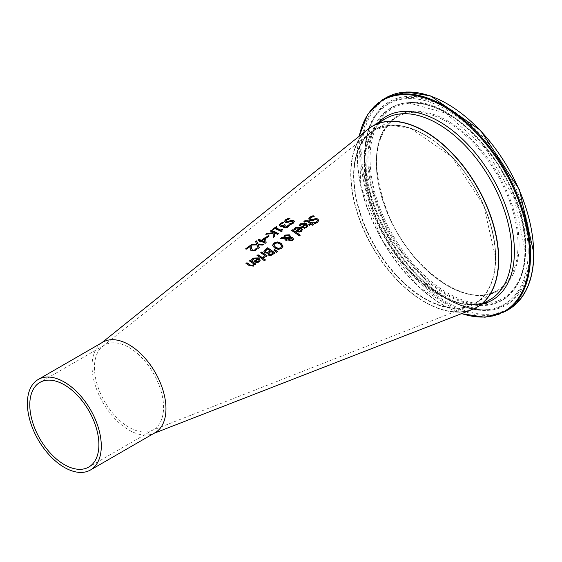 <?xml version="1.0" encoding="UTF-8"?>
<svg xmlns="http://www.w3.org/2000/svg" width="562" height="562" viewBox="0 0 562 562"><rect width="100%" height="100%" fill="white"/><g stroke="black" fill="none" stroke-linecap="round" stroke-linejoin="round"><path stroke-width="0.42" stroke-dasharray="2.81 2.11" d="M250.181 246.683L246.549 249.31A74.367 42.937 -120 0 0 245.692 248.994L245.896 248.847M257.101 248.875A75.146 43.386 60 0 1 257.199 248.924L255.752 250.519L251.516 251.088L250.42 250.125L250.118 248.039M251.298 245.868L251.298 246.086A75.175 43.4 60 0 1 251.298 246.086L251.263 247.182M313.982 216.454A84.033 48.515 60 0 1 314.214 216.609L310.905 217.691L310.006 218.808M318.703 220.571L317.523 222.608L314.839 223.831A83.197 48.03 -120 0 0 313.666 222.952L313.884 222.896M317.397 220.69L316.968 220.044L314.853 219.911L312.95 220.733L309.62 220.522L308.728 218.983M305.299 224.435L301.478 224.456L300.241 226.261A81.616 47.124 -120 0 0 299.223 225.608L299.321 225.453M307.758 225.868L306.704 227.743L304.485 228.453L301.97 227.554A81.602 47.11 -120 0 0 301.457 227.21L301.611 227.097M306.662 226.029L306.009 224.919L303.08 227.041M312.549 223.072A83.078 47.967 60 0 1 312.697 223.184L312.072 223.634M313.519 224.716A82.965 47.903 60 0 1 313.666 224.828L312.732 225.502A82.804 47.805 -120 0 0 311.137 224.308L309.416 225.552A82.502 47.63 -120 0 0 308.643 224.99L308.798 224.884M304.759 222.138L304.759 222.355A82.502 47.63 -120 0 0 303.916 221.821M306.515 221.098L304.815 222.313M310.365 223.753A82.804 47.805 -120 0 0 307.723 221.927L306.515 221.316M299.946 228.298L296.125 228.312L294.895 230.118A80.675 46.576 -120 0 0 293.877 229.465L293.968 229.31M302.412 229.732L301.358 231.607L299.132 232.317L296.617 231.418A80.654 46.569 -120 0 0 296.111 231.073L296.265 230.961M301.316 229.893L300.663 228.783L297.734 230.905M283.838 237.691L283.789 237.045M290.28 236.286L290.154 237.515M293.462 239.04L292.549 240.726L289.142 240.901L288.383 239.454M284.098 238.344L280.494 238.667M286.262 240.578L286.262 240.796A78.589 45.374 -120 0 0 285.784 240.452L284.098 238.562M287.231 239.883L286.262 240.796M288.728 238.52L285.194 238.534M289.325 237.607L288.573 235.942L285.405 236.005L284.709 237.663M289.549 238.225L289.409 239.412M292.352 239.44L291.004 238.372L289.549 238.436M300.045 235.338A80.485 46.47 60 0 1 300.185 235.45L299.251 236.131A80.317 46.372 -120 0 0 291.53 230.694L291.692 230.582M268.039 253.167L264.814 253.104L263.915 251.446M274.804 253.118A76.081 43.927 60 0 1 274.951 253.23L270.751 255.815L268.622 255.324L268.074 253.406A75.441 43.555 -120 0 0 268.039 253.385M270.146 251.088A75.905 43.822 -120 0 0 267.414 249.247L265.229 251.376M273.132 253.286A75.905 43.822 -120 0 0 270.968 251.671L268.945 253.56M282.974 246.149L281.597 248.65L278.211 249.598L274.474 248.137L272.514 245.278M281.639 246.409L279.988 244.154L274.741 243.76L273.863 245.074M262.573 259.215L262.573 259.433A74.219 42.852 -120 0 0 257.024 255.605L257.185 255.492M263.508 258.534L262.573 259.433M277.495 251.664L276.546 252.57L274.031 250.118M260.227 260.234L259.173 262.117L256.953 262.812L254.438 261.892A73.201 42.262 -120 0 0 253.926 261.534L254.08 261.428M252.71 260.361L252.71 260.578A73.215 42.269 -120 0 0 251.692 259.918M253.055 259.525L252.767 260.536M257.768 258.766L253.947 258.766L253.055 259.742M259.131 260.382L258.478 259.258L255.548 261.379M267.041 255.977A75.034 43.323 60 0 1 267.189 256.089L266.255 256.764A74.872 43.225 -120 0 0 265.426 256.153L264.217 258.197A74.514 43.021 -120 0 0 263.248 257.48L263.838 257.108M264.646 255.584A74.872 43.225 -120 0 0 260.712 252.949L260.866 252.83M254.298 264.288L253.392 266.304L249.549 266.009A72.259 41.721 -120 0 0 245.952 263.599L246.114 263.487M254.916 264.751L254.916 264.969A72.863 42.066 -120 0 0 254.298 264.505M255.851 264.077L254.916 264.969M253.518 263.929A72.863 42.066 -120 0 0 249.373 261.133M265.313 260.058A74.395 42.951 60 0 1 265.461 260.178L264.4 260.944A74.205 42.845 -120 0 0 263.43 260.185L263.571 260.08M289.311 225.615A80.837 46.674 60 0 1 289.402 225.664L287.927 227.294L285.953 228.2L283.929 227.982L283.255 226.943M283.641 226.205A80.345 46.386 -120 0 0 283.571 226.177L282.096 226.676L280.213 226.458L279.209 225.172M285.426 225.074L284.33 226.472M283.789 222.692L281.26 224.02L280.55 224.99M293.132 221.814L292.704 221.337L290.589 221.484L288.685 222.397L285.356 222.643L284.463 221.477M294.432 221.561L293.252 223.423L290.575 224.758A81.054 46.801 -120 0 0 289.402 224.161L289.669 224.076M289.648 218.709A81.89 47.278 60 0 1 289.95 218.829L286.634 220.149L285.742 221.161M265.763 234.242L266.121 234.199M273.181 232.977L273.125 232.457A78.694 45.431 -120 0 0 270.174 231.27L270.371 231.13M278.373 233.785A78.87 45.536 60 0 1 278.548 233.876L277.565 234.586A78.694 45.431 -120 0 0 274.165 232.921M273.097 233.588L265.763 234.459M273.336 237.417L273.097 233.806M274.53 236.553L273.336 237.635M282.068 231.151L281.45 231.804A79.375 45.831 -120 0 0 274.79 228.762L273.476 229.71A79.144 45.698 -120 0 0 272.725 229.422L272.921 229.282M282.538 229.535A79.783 46.063 60 0 1 282.714 229.619L281.794 230.582M276.89 227.027A79.783 46.063 60 0 1 277.087 227.097L275.745 228.074M264.597 238.843L262.11 240.859M260.276 241.969L260.276 242.187A76.355 44.082 -120 0 0 259.482 241.843L259.672 241.709M261.161 241.33L260.276 242.187M260.361 241.203A76.509 44.173 -120 0 0 257.825 240.213L258.021 240.065M265.215 243.283L265.215 243.501A76.509 44.173 -120 0 0 261.161 241.548M266.121 242.622L265.215 243.501M264.997 242.215L264.597 239.061M268.973 236.089A77.865 44.953 60 0 1 269.163 236.166L266.367 238.19A77.366 44.672 -120 0 0 265.468 237.796L265.65 237.663M256.701 244.315L255.668 241.772M263.69 244.386L262.84 245.208L258.19 245.053M256.897 244.892L250.835 245.271M258.225 248.327L256.897 245.109M259.286 247.561L258.225 248.544M155.14 432.656A52.259 30.172 60 0 1 152.724 433.815A52.259 30.172 60 0 1 129.007 430.071A52.259 30.172 60 0 1 92.056 366.066A52.259 30.172 60 0 1 100.675 343.649A52.259 30.172 60 0 1 102.881 342.139M367.955 129.232A104.518 60.345 -120 0 0 350.723 174.058A104.518 60.345 -120 0 0 393.351 275.991A104.518 60.345 -120 0 0 472.059 309.55M495.649 257.733A100.443 57.991 60 0 1 389.115 267.245A100.443 57.991 60 0 1 389.115 125.2A100.443 57.991 60 0 1 495.649 257.733M498.346 259.286A104.258 60.19 60 0 1 387.766 269.163A104.258 60.19 60 0 1 387.766 121.722A104.258 60.19 60 0 1 498.346 259.286M353.786 175.829A100.177 57.837 -120 0 0 394.7 273.589A100.177 57.837 -120 0 0 470.176 305.665A100.177 57.837 -120 0 0 474.714 187.806A100.177 57.837 -120 0 0 370.379 132.808A100.177 57.837 -120 0 0 353.786 175.829M94.458 367.45A48.859 28.212 -120 0 0 114.409 415.135A48.859 28.212 -120 0 0 151.227 430.78A48.859 28.212 -120 0 0 153.44 429.712A48.859 28.212 -120 0 0 153.44 373.294A48.859 28.212 -120 0 0 104.574 345.082A48.859 28.212 -120 0 0 102.551 346.466A48.859 28.212 -120 0 0 94.458 367.45M495.649 257.515A100.177 57.837 60 0 1 474.897 303.375A100.177 57.837 60 0 1 374.721 245.538A100.177 57.837 60 0 1 374.721 129.864A100.177 57.837 60 0 1 451.918 156.7A100.177 57.837 60 0 1 495.649 257.515M518.002 244.611A100.177 57.837 -120 0 0 474.272 143.795A100.177 57.837 -120 0 0 397.074 116.952A100.177 57.837 -120 0 0 397.074 232.633A100.177 57.837 -120 0 0 497.258 290.47A100.177 57.837 -120 0 0 518.002 244.611M372.458 126.162A104.518 60.345 -120 0 0 372.55 246.788A104.518 60.345 -120 0 0 476.976 307.189M490.085 299.616A104.518 60.345 60 0 1 385.574 239.272A104.518 60.345 60 0 1 385.574 118.589C361.577 135.983 358.373 168.951 375.95 217.508C398.957 277.101 460.447 319.862 490.085 299.616M519.112 244.611A100.963 58.293 60 0 1 412.023 254.172A100.963 58.293 60 0 1 412.023 111.388A100.963 58.293 60 0 1 519.112 244.611M525.4 248.242A109.857 63.422 -120 0 0 408.883 103.289A109.857 63.422 -120 0 0 408.883 258.646A109.857 63.422 -120 0 0 525.4 248.242M533.668 253.012A121.554 70.18 -120 0 0 404.745 92.632A121.554 70.18 -120 0 0 404.745 264.533A121.554 70.18 -120 0 0 533.668 253.012M508.336 309.662A122.333 70.629 60 0 1 385.996 239.026A122.333 70.629 60 0 1 385.996 97.767M382.799 99.607A122.333 70.629 -120 0 0 382.799 240.873A122.333 70.629 -120 0 0 505.14 311.503M530.661 251.277A117.296 67.721 60 0 1 406.249 262.391A117.296 67.721 60 0 1 406.249 96.509A117.296 67.721 60 0 1 530.661 251.277M461.669 313.596A121.821 70.334 60 0 1 359.258 136.208M378.107 122.895A106.063 61.237 -120 0 0 386.361 238.815A106.063 61.237 -120 0 0 482.625 303.923M525.611 248.924A110.833 63.991 60 0 1 515.045 288.194A110.833 63.991 60 0 1 391.812 235.668A110.833 63.991 60 0 1 407.949 102.684A110.833 63.991 60 0 1 486.369 147.862A110.833 63.991 60 0 1 525.611 248.924M525.161 249.472A111.199 64.201 60 0 1 514.567 288.868A111.199 64.201 60 0 1 390.934 236.173A111.199 64.201 60 0 1 407.12 102.762A111.199 64.201 60 0 1 485.8 148.08A111.199 64.201 60 0 1 525.161 249.472M529.58 251.137A116.362 67.18 -120 0 0 464.992 121.055A116.362 67.18 -120 0 0 372.627 120.626A116.362 67.18 -120 0 0 389.122 237.22A116.362 67.18 -120 0 0 481.852 309.803A116.362 67.18 -120 0 0 529.58 251.137M528.189 251.411A115.709 66.808 60 0 1 480.721 309.753A115.709 66.808 60 0 1 388.511 237.578A115.709 66.808 60 0 1 372.107 121.631A115.709 66.808 60 0 1 463.952 122.059A115.709 66.808 60 0 1 528.189 251.411M152.724 433.815L153.981 433.323M100.675 343.649L101.722 342.813M495.572 257.621C495.27 279.897 488.385 295.148 474.897 303.375L497.258 290.47C468.399 309.655 411.426 270.624 388.616 215.134C370.288 167.525 373.105 134.796 397.074 116.952L374.721 129.864L391.349 125.228L410.878 128.438L451.813 156.735L483.629 205.263L495.572 257.621M372.55 126.106C341.155 142.123 344.703 208.685 379.378 257.902C407.457 300.382 451.918 322.869 477.068 307.133M359.111 136.327L360.804 186.373L382.511 241.035L418.992 287.168L461.493 313.666M515.045 288.194C522.098 278.035 525.653 264.857 525.702 248.664C528.28 183.233 457.264 94.739 407.949 102.684L445.94 113.208L485.378 148.227L514.349 198.414L524.929 250.069C524.838 266.205 521.381 279.138 514.567 288.868L515.045 288.194M372.627 120.626L365.757 144.195L366.361 173.335L389.234 237.157L433.07 288.882L458.002 303.972L480.721 309.753C446.6 305.953 416.042 282.405 389.052 239.103C378.493 221.035 371.229 202.601 367.267 183.809C362.244 158.856 363.86 138.133 372.107 121.631L372.627 120.626M151.227 430.78L470.176 305.665M102.551 346.466L370.379 132.808M104.574 345.082L39.909 382.42M153.44 429.712L88.775 467.05"/><path stroke-width="0.84" d="M250.118 248.039L250.181 246.465L246.549 249.092A74.627 43.084 -120 0 0 245.692 248.776L250.252 245.475A75.434 43.555 60 0 1 251.298 245.868L251.298 247.877L252.471 250.118L253.764 250.315L254.965 249.809L256.146 248.39A75.146 43.386 60 0 1 257.101 248.875M251.263 247.182L252.471 250.336L253.764 250.526L255.78 249.149M245.692 248.994L250.252 245.692A75.175 43.4 60 0 1 251.291 246.079M255.78 248.938L256.089 248.432M256.146 248.172A75.406 43.534 60 0 1 257.199 248.706L255.752 250.308L251.516 250.877L250.42 249.907L250.118 247.94M250.146 248.643L250.181 246.465M312.978 215.597A84.293 48.669 60 0 1 314.214 216.391L310.905 217.473L309.999 218.702L310.491 219.461L312.528 219.566L316.076 218.4L317.888 219.011L318.703 220.459L317.523 222.39L314.839 223.613A83.457 48.184 -120 0 0 313.666 222.735L316.603 221.793L317.404 220.578L316.968 219.826L314.853 219.693L312.95 220.515L309.62 220.304L308.721 218.801L309.978 216.988L312.978 215.815A84.033 48.515 60 0 1 313.982 216.454M308.721 219.018L309.978 217.206L312.978 215.815M310.006 218.808L310.491 219.679L312.528 219.784L316.076 218.618L317.888 219.229L318.703 220.571M313.744 222.896L316.603 222.011L317.397 220.69M299.223 225.608L300.649 223.95L306.311 223.795L307.758 225.868M301.611 227.097L305.299 224.217L301.478 224.238L300.241 226.043A81.883 47.271 -120 0 0 299.223 225.39L300.649 223.732L306.311 223.578L307.765 225.762L306.704 227.526L304.485 228.235L301.97 227.336A81.862 47.264 -120 0 0 301.457 226.992L305.299 224.217M304.513 227.589L305.988 227.146L306.662 226.029L306.009 224.709L303.08 226.823L304.513 227.589L305.988 226.929L306.662 225.812M303.08 226.823L304.513 227.378M303.916 221.821L304.801 220.978L308.222 220.964A82.965 47.903 60 0 1 311.299 223.072L311.924 222.622A83.078 47.967 60 0 1 312.549 223.072M311.299 222.861L311.924 222.404A83.345 48.121 60 0 1 312.697 222.966L312.072 223.416A83.232 48.051 60 0 1 313.666 224.61L312.732 225.285A83.064 47.96 -120 0 0 311.137 224.097L309.416 225.334A82.762 47.784 -120 0 0 308.643 224.779L310.365 223.535A83.064 47.96 -120 0 0 307.723 221.709L306.515 221.098L304.759 222.138A82.762 47.784 -120 0 0 303.916 221.604L304.801 220.761L308.222 220.747A83.232 48.051 60 0 1 311.299 222.861L311.299 223.072M312.072 223.416L312.072 223.634A82.965 47.903 60 0 1 313.519 224.716M310.365 223.535L308.798 224.884M293.877 229.465L295.303 227.807L300.958 227.659L302.412 229.732M296.265 230.961L299.946 228.081L296.125 228.095L294.895 229.907A80.935 46.73 -120 0 0 293.877 229.254L295.303 227.596L300.958 227.441L302.412 229.626L301.358 231.389L299.132 232.099L296.617 231.2A80.921 46.716 -120 0 0 296.111 230.856L299.946 228.081M299.167 231.46L300.642 231.01L301.316 229.893L300.663 228.572L297.734 230.687L299.167 231.46L300.642 230.792L301.316 229.675M297.734 230.687L299.167 231.242M281.766 237.529L283.838 237.473L284.871 235.085L289.36 234.825L290.28 236.068L290.154 237.297L292.788 237.782L293.462 239.04L292.549 240.508L289.142 240.684L288.425 239.728L288.728 238.309L285.194 238.323L287.231 239.883L286.262 240.578A78.849 45.522 -120 0 0 285.784 240.241L284.098 238.344L280.494 238.45L281.766 237.529L283.838 237.691L284.871 235.302L289.36 235.042L290.315 236.518M280.81 238.436L281.766 237.747M283.782 236.932L283.838 237.691M290.154 237.297L292.788 237.993L293.462 239.257M285.194 238.323L287.231 240.093M288.728 238.309L288.425 239.946M288.425 239.728L288.376 239.349M284.653 237.143L284.709 237.663L289.325 237.607L289.325 236.658L288.573 235.724L285.405 235.787L284.709 237.452L289.325 237.389L289.325 236.658M289.325 237.607L289.325 236.876L289.325 237.607M284.653 237.248L284.709 237.663M289.549 238.225L289.409 239.194L290.02 239.911L291.959 239.995L292.359 239.335L291.004 238.162L289.549 238.225L289.409 239.412L290.02 240.129L291.959 240.213L292.352 239.44M289.549 238.436L289.409 239.412L289.549 238.436M291.692 230.582L292.465 230.02A80.485 46.47 60 0 1 300.045 235.338M292.465 229.809A80.745 46.618 60 0 1 300.185 235.232L299.251 235.914A80.584 46.527 -120 0 0 291.53 230.483L292.465 230.02M263.894 251.446L265.44 249.317L267.561 247.786A76.341 44.075 60 0 1 274.951 253.012L270.751 255.598L268.622 255.106L268.074 253.195A75.701 43.71 -120 0 0 268.039 253.167L264.814 252.886L263.915 251.446L267.561 248.004A76.081 43.927 60 0 1 274.804 253.118M267.547 252.478L270.146 250.87L267.547 252.689L265.798 252.113L267.547 252.689M270.146 250.87A76.172 43.977 -120 0 0 267.414 249.029L265.229 251.376M265.257 251.017L265.798 252.113M265.257 251.235L265.798 252.331M270.659 254.572L273.132 253.069L270.659 254.79L269.507 254.256L270.659 254.79M273.132 253.069A76.172 43.977 -120 0 0 270.968 251.453L268.966 253.258L269.507 254.474M268.966 253.258L269.507 254.256M272.521 245.58L273.898 243.22L277.284 242.138L281.014 243.416L282.981 246.24M273.863 245.074L275.499 247.399L278.338 248.587L280.74 247.99L281.618 246.219M281.618 246.001L279.988 243.943L277.389 242.882L274.741 243.543L273.856 244.969L275.499 247.182L278.338 248.376L280.74 247.772L281.639 246.409M282.981 246.135L281.597 248.432L278.211 249.38L274.474 247.919L272.521 245.362L273.898 243.002L277.284 241.92L281.014 243.198L282.974 246.149M257.958 254.719A74.648 43.098 60 0 1 263.508 258.534L262.573 259.215A74.479 43 -120 0 0 257.024 255.394L257.958 254.93A74.381 42.944 60 0 1 263.36 258.646M257.185 255.492L257.958 254.93M274.031 250.118L274.558 249.732L277.495 251.664M274.558 249.514L277.649 251.551L276.546 252.352L273.891 249.999L274.558 249.732M251.692 259.918L253.118 258.253L258.78 258.127L260.227 260.234M257.768 258.548L253.947 258.548L252.71 260.361A73.481 42.424 -120 0 0 251.692 259.7L253.118 258.042L258.78 257.909L260.234 260.122L259.173 261.899L256.953 262.602L254.438 261.674A73.46 42.41 -120 0 0 253.926 261.323L257.768 258.548L254.08 261.428M256.982 261.73L258.464 261.288L259.131 260.164L258.464 261.506L256.982 261.948L255.548 261.161L256.982 261.948M259.131 260.164L258.478 259.047L255.548 261.161M260.866 252.83L261.646 252.275A75.034 43.323 60 0 1 267.041 255.977M263.297 257.445L264.646 255.373A75.132 43.379 -120 0 0 260.712 252.731L261.646 252.275M261.646 252.057A75.301 43.471 60 0 1 267.189 255.872L266.255 256.546A75.132 43.379 -120 0 0 265.426 255.935L264.217 257.979A74.781 43.176 -120 0 0 263.248 257.263L263.297 257.298M263.297 257.227L264.646 255.373M249.549 265.798A72.526 41.869 -120 0 0 245.952 263.381L246.887 262.925A72.428 41.813 60 0 1 250.048 265.025L251.467 265.784L252.752 265.461L253.518 263.711A73.13 42.22 -120 0 0 249.373 260.916L250.308 260.241A73.292 42.319 60 0 1 255.851 264.077L254.916 264.751A73.13 42.22 -120 0 0 254.298 264.288L253.392 266.086L249.549 265.798M246.114 263.487L246.887 262.925M246.887 262.707A72.688 41.967 60 0 1 250.048 264.814L251.467 265.566L252.752 265.243L253.518 263.711M250.308 260.241L250.308 260.459A73.032 42.164 60 0 1 255.703 264.182M249.528 261.014L250.308 260.459M263.571 260.08L264.484 259.412A74.395 42.951 60 0 1 265.313 260.058M264.484 259.194A74.655 43.105 60 0 1 265.461 259.953L264.4 260.726A74.472 42.993 -120 0 0 263.43 259.96L264.484 259.412M287.976 225.692L288.355 224.912A81.104 46.822 60 0 1 289.402 225.446L287.927 227.076L285.953 227.982L283.431 227.378L283.641 225.987A80.612 46.541 -120 0 0 283.571 225.959L282.096 226.458L280.213 226.24L279.202 225.095L280.34 223.521L282.812 222.229A81.139 46.843 60 0 1 283.866 222.643L281.26 223.802L280.55 224.772L281.295 225.538L282.812 225.685L284.604 224.695A80.872 46.695 60 0 1 285.426 225.074L284.379 226.612L286.023 227.111L288.355 225.13A80.837 46.674 60 0 1 289.311 225.615M284.33 226.472L284.836 227.203L286.023 227.322L287.976 225.91M283.641 225.987L283.255 226.943M279.202 225.313L280.34 223.739L282.812 222.447A80.879 46.695 60 0 1 283.585 222.749M284.604 224.695L284.604 224.912A80.612 46.541 60 0 1 285.243 225.2M280.55 224.919L281.295 225.755L282.812 225.903L284.604 224.912M284.456 221.526L285.714 219.875L288.713 218.337A81.89 47.278 60 0 1 289.648 218.709M289.472 224.105L292.338 223.023L293.132 221.814M285.742 221.161L286.22 221.835L288.264 221.667L291.811 220.262L293.624 220.55L294.432 221.561M289.472 223.894L292.338 222.812L293.139 221.702L292.704 221.126L285.356 222.426L284.456 221.309L285.714 219.658L288.713 218.119A82.157 47.433 60 0 1 289.95 218.611L286.634 219.932L285.735 221.056L286.22 221.618L288.264 221.449L291.811 220.044L293.624 220.332L294.439 221.449L293.252 223.205L290.575 224.54A81.321 46.948 -120 0 0 289.402 223.943L289.472 223.978M271.158 230.343A79.13 45.684 60 0 1 278.548 233.659L277.565 234.368A78.954 45.585 -120 0 0 274.165 232.703L274.53 236.553L273.336 237.417L273.097 233.588L265.763 234.242L267.041 233.321L273.181 232.977L273.125 232.239A78.954 45.585 -120 0 0 270.174 231.052L271.158 230.56A78.87 45.536 60 0 1 278.373 233.785M266.121 234.199L267.041 233.539M267.041 233.321L273.181 232.759M270.371 231.13L271.158 230.56M274.165 232.703L274.516 236.567M281.794 230.582L282.068 231.151M275.745 227.856A79.811 46.077 60 0 1 280.698 230.034L282.04 229.064A80.043 46.217 60 0 1 282.714 229.401L281.808 230.322L282.215 231.038L281.45 231.593A79.642 45.979 -120 0 0 274.79 228.544L273.476 229.493A79.411 45.845 -120 0 0 272.725 229.205L276.328 226.598A80.043 46.217 60 0 1 277.087 226.879L275.745 228.074A79.544 45.922 60 0 1 280.698 230.251L282.04 229.282A79.783 46.063 60 0 1 282.538 229.535M272.725 229.422L276.328 226.816A79.783 46.063 60 0 1 276.89 227.027M264.597 238.843L262.11 240.859A76.678 44.272 60 0 1 264.997 242.215L264.597 238.843M260.361 240.993A76.776 44.328 -120 0 0 257.825 239.995L258.773 239.307A76.945 44.426 60 0 1 261.316 240.304L264.576 237.944A77.521 44.756 60 0 1 265.622 238.393L266.121 242.622L265.215 243.283A76.776 44.328 -120 0 0 261.161 241.33L260.276 241.969A76.615 44.236 -120 0 0 259.482 241.625L260.361 240.993L259.672 241.709M258.021 240.065L258.773 239.524A76.678 44.272 60 0 1 261.316 240.515L264.576 238.155A77.254 44.602 60 0 1 265.622 238.611L266.1 242.643M262.11 240.641A76.945 44.426 60 0 1 264.997 241.997M265.65 237.663L268.264 235.78A77.865 44.953 60 0 1 268.973 236.089M268.264 235.562A78.125 45.108 60 0 1 269.163 235.956L266.367 237.972A77.633 44.819 -120 0 0 265.468 237.578L268.264 235.78M256.651 240.845L258 244.041L263.964 244.182L262.84 244.997L258.19 244.842L259.286 247.561L258.225 248.327L256.897 244.892L250.835 245.053L251.959 244.238L256.701 244.315L255.591 241.611L256.651 240.845L258 244.259L263.69 244.386M251.158 245.039L251.959 244.456M251.959 244.238L256.701 244.105M255.668 241.772L256.651 241.063M258.19 244.842L259.215 247.61M153.981 433.323L472.059 309.55A104.518 60.345 -120 0 0 476.885 186.556A104.518 60.345 -120 0 0 367.955 129.232L101.722 342.813M38.216 379.476L102.881 342.139A52.259 30.172 60 0 1 155.14 372.311A52.259 30.172 60 0 1 155.14 432.656L90.468 469.994A52.259 30.172 60 0 1 64.342 467.401A52.259 30.172 60 0 1 30.2 421.352A52.259 30.172 60 0 1 38.216 379.476A52.259 30.172 60 0 1 90.468 409.649A52.259 30.172 60 0 1 90.468 469.994M64.342 464.626A48.859 28.212 60 0 1 29.793 404.788A48.859 28.212 60 0 1 39.909 382.42A48.859 28.212 60 0 1 88.775 410.625A48.859 28.212 60 0 1 88.775 467.05A48.859 28.212 60 0 1 64.342 464.626M498.712 259.286A104.518 60.345 -120 0 0 453.091 154.107A104.518 60.345 -120 0 0 372.55 126.106A104.518 60.345 -120 0 0 372.458 126.162L385.574 118.589A104.518 60.345 60 0 1 466.116 146.591A104.518 60.345 60 0 1 511.736 251.769A104.518 60.345 60 0 1 490.085 299.616L477.068 307.133A104.518 60.345 -120 0 0 498.712 259.286M508.336 309.662C525.056 299.384 533.577 280.607 533.9 253.336L519.337 189.485L480.559 130.398L430.576 95.919L406.572 92.006L385.996 97.767A122.333 70.629 60 0 1 480.271 130.539A122.333 70.629 60 0 1 533.668 253.652A122.333 70.629 60 0 1 508.336 309.662L505.14 311.503A122.333 70.629 -120 0 0 530.472 255.499A122.333 70.629 -120 0 0 477.075 132.386A122.333 70.629 -120 0 0 382.799 99.607L367.759 114.198L359.111 136.327M359.258 136.208A121.821 70.334 60 0 1 452.614 112.245A121.821 70.334 60 0 1 529.587 255.591A121.821 70.334 60 0 1 461.669 313.596M482.625 303.923A106.063 61.237 -120 0 0 514.392 251.502A106.063 61.237 -120 0 0 462.069 138.744A106.063 61.237 -120 0 0 378.107 122.895M385.996 97.767L382.799 99.607M461.493 313.666L484.985 317.242L505.14 311.503"/></g></svg>
